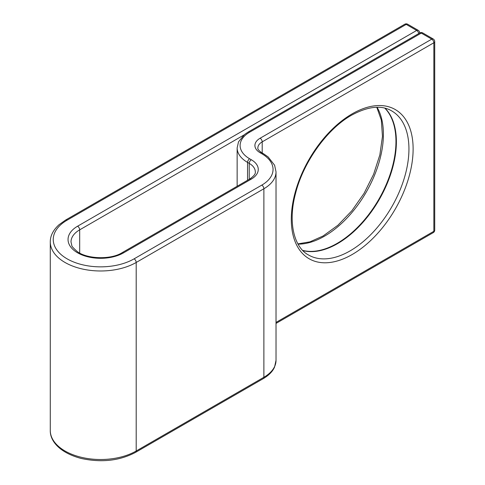 <?xml version="1.0" encoding="UTF-8"?>
<svg xmlns="http://www.w3.org/2000/svg" width="485" height="485" viewBox="0 0 485 485"><rect width="100%" height="100%" fill="white"/><g stroke="black" fill="none" stroke-linecap="round" stroke-linejoin="round"><path stroke-width="0.73" d="M384.811 108.149A83.184 48.027 -60 0 1 389.516 176.128A83.184 48.027 -60 0 1 337.142 243.379A83.184 48.027 -60 0 1 302.688 250.399M302.858 250.575A83.184 48.027 120 0 0 337.56 243.622A83.184 48.027 120 0 0 390.007 176.176A83.184 48.027 120 0 0 385.054 108.21M298.063 244.143A83.184 48.027 120 0 0 324.58 236.128A83.184 48.027 120 0 0 377.087 107.276M391.71 110.913A83.184 48.027 -60 0 1 391.71 206.968A83.184 48.027 -60 0 1 308.527 254.995C294.443 247.665 287.569 223.094 295.553 193.424C303.361 161.941 327.345 128.701 351.601 115.181C368.109 106.288 381.483 104.863 391.71 110.913M352.213 113.823A86.142 49.737 120 0 0 299.463 249.787A86.142 49.737 120 0 0 404.963 188.871A86.142 49.737 120 0 0 352.213 113.823M262.203 152.945L262.203 141.862L433.851 42.765L433.851 231.296L276.02 322.416M419.622 33.059A2.958 1.71 0 0 0 419.646 32.859A2.958 2.958 0 0 0 418.161 30.294A2.958 1.71 120 0 0 416.682 30.44L77.582 226.216A32.562 18.8 0 0 0 77.582 252.806A32.562 18.8 0 0 0 123.633 252.806L251.321 179.086A23.68 13.671 0 0 0 251.321 159.747L249.648 158.783A32.562 18.8 180 0 1 249.648 132.193L421.289 33.095A2.958 1.71 -60 0 1 422.768 32.95A2.958 2.958 0 0 0 419.81 32.95A2.958 1.71 60 0 1 421.289 33.095L431.753 39.139A2.958 1.71 60 0 1 433.851 42.765A2.958 1.71 0 0 0 434.718 41.558A2.958 2.958 0 0 0 433.232 38.994A2.958 1.71 120 0 0 431.753 39.139L260.112 138.237A17.763 10.252 0 0 0 260.112 152.739L261.785 153.709A38.485 22.219 180 0 1 261.785 185.124L134.102 258.844A47.366 27.348 180 0 1 67.118 258.844A47.366 27.348 180 0 1 67.118 220.172L406.218 24.395A2.958 1.71 -60 0 1 407.697 24.25A2.958 2.958 0 0 0 404.739 24.25A2.958 1.71 60 0 1 406.218 24.395L416.682 30.44A2.958 1.71 60 0 1 418.737 33.568M434.718 230.084A2.958 1.71 180 0 1 433.851 231.296A2.958 1.71 60 0 1 433.232 232.648A2.958 2.958 0 0 0 434.718 230.084L434.718 41.558M50.282 430.456C49.955 440.525 59.115 452.681 81.25 458.464C101.504 462.829 119.619 460.792 135.582 452.353A2.958 1.71 -120 0 0 136.194 451.001A50.325 29.051 180 0 1 81.353 457.3A50.325 29.051 180 0 1 50.282 430.456L50.282 241.93A50.325 29.051 0 0 0 81.353 268.769A50.325 29.051 0 0 0 136.194 262.47A2.958 1.71 -120 0 0 134.102 258.844M135.582 452.353L263.264 378.639A2.958 1.71 -120 0 0 263.882 377.281L136.194 451.001L136.194 262.47L263.882 188.756A2.958 1.71 -120 0 0 261.785 185.124M263.264 378.639C268.902 375.293 272.667 371.437 274.558 367.078L276.02 360.361A41.443 23.929 180 0 1 263.882 377.281L263.882 188.756A41.443 23.929 0 0 0 276.02 171.835L274.613 165.239L268.12 156.922L263.264 153.557A2.958 1.71 120 0 0 261.785 153.709M77.582 226.216A2.958 1.71 60 0 1 79.679 229.841L243.852 135.054M123.633 252.806A2.958 1.71 -120 0 0 122.153 252.655C110.859 260.008 86.366 259.051 76.933 251.285C73.229 247.956 71.525 246.028 71.81 245.489L71.004 241.93A29.603 17.09 180 0 1 79.679 229.841L79.679 253M251.321 179.086A2.958 1.71 -120 0 0 249.842 178.941L122.153 252.655M251.321 159.747A2.958 1.71 120 0 0 249.229 163.372A20.722 11.961 180 0 1 255.298 171.835C255.771 173.691 253.952 176.061 249.842 178.941M249.648 158.783A2.958 1.71 120 0 0 247.55 162.408L249.229 163.372L249.229 179.292M249.648 132.193A2.958 1.71 -120 0 0 248.168 132.047L244.495 134.533L238.505 141.856L237.147 147.907A35.52 20.509 0 0 0 247.55 162.408L247.55 180.256M404.739 24.25L65.639 220.026A2.958 1.71 60 0 1 67.118 220.172M263.264 153.557L261.591 152.593A2.958 1.71 120 0 0 260.112 152.739M261.591 152.593C258.687 150.502 257.45 148.937 257.868 147.907A14.799 8.548 180 0 1 262.203 141.862A2.958 1.71 -120 0 0 260.112 138.237M376.784 107.282L381.331 120.122L382.465 136.37L379.858 154.873L373.589 174.321L364.053 193.369L351.874 210.739L337.893 225.264L323.101 235.983L309.957 241.839L297.917 243.882M276.02 323.416L433.232 232.648M248.168 132.047L419.81 32.95M422.768 32.95L433.232 38.994M407.697 24.25L418.161 30.294M65.639 220.026L59.006 224.743C53.162 230.09 50.252 235.819 50.282 241.93M276.02 360.361L276.02 171.835M237.147 186.264L237.147 147.907"/></g></svg>
